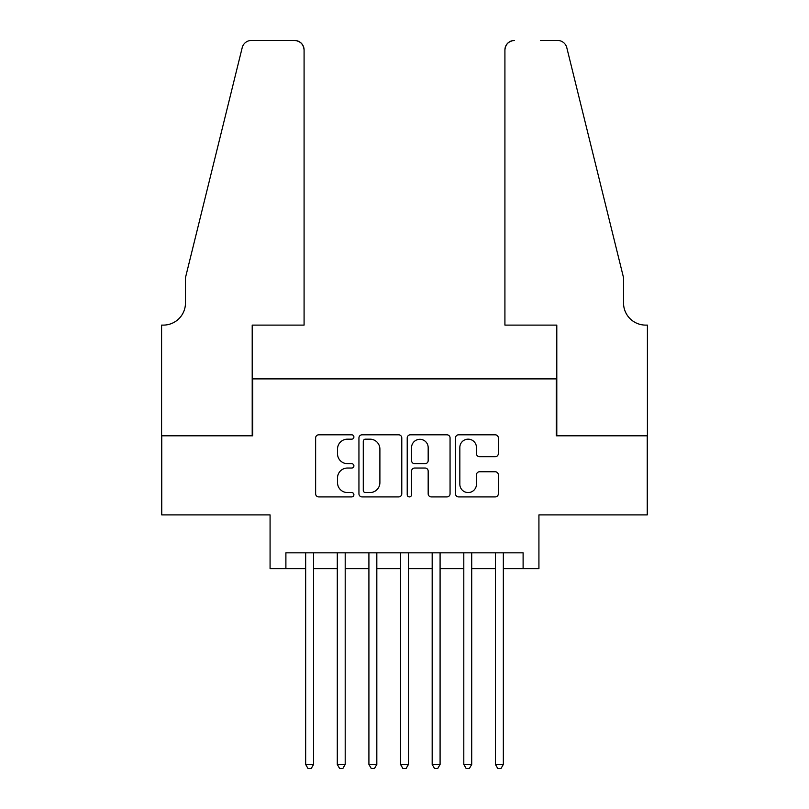 <?xml version="1.0" encoding="UTF-8"?>
<svg xmlns="http://www.w3.org/2000/svg" width="809" height="809" viewBox="0 0 809 809"><rect width="100%" height="100%" fill="white"/><g stroke="black" fill="none" stroke-linecap="round" stroke-linejoin="round"><path stroke-width="1.21" d="M353.897 436.991A2.174 2.174 0 0 0 351.723 434.817L318.736 434.817A3.105 3.105 0 0 0 315.631 437.922L315.631 493.803A3.105 3.105 0 0 0 318.736 496.908L351.723 496.908A2.174 2.174 0 0 0 353.897 494.734A2.174 2.174 0 0 0 351.723 492.56L347.455 492.56A9.93 9.93 0 0 1 337.515 482.629L337.515 477.967A9.93 9.93 0 0 1 347.455 468.037L351.723 468.037A2.174 2.174 0 0 0 353.897 465.863A2.174 2.174 0 0 0 351.723 463.688L347.455 463.688A9.93 9.93 0 0 1 337.515 453.748L337.515 449.096A9.93 9.93 0 0 1 347.455 439.166L351.723 439.166A2.174 2.174 0 0 0 353.897 436.991M495.229 456.701A3.105 3.105 0 0 0 498.334 453.596L498.334 437.922A3.105 3.105 0 0 0 495.229 434.817L458.602 434.817A3.105 3.105 0 0 0 455.497 437.922L455.497 493.803A3.105 3.105 0 0 0 458.602 496.908L495.229 496.908A3.105 3.105 0 0 0 498.334 493.803L498.334 474.863A3.105 3.105 0 0 0 495.229 471.758L479.555 471.758A3.105 3.105 0 0 0 476.45 474.863L476.45 484.257A8.302 8.302 0 0 1 468.148 492.56A8.302 8.302 0 0 1 459.836 484.257L459.836 447.468A8.302 8.302 0 0 1 468.148 439.166A8.302 8.302 0 0 1 476.45 447.468L476.45 453.596A3.105 3.105 0 0 0 479.555 456.701L495.229 456.701M285.89 568.656L285.89 552.84L523.11 552.84L523.11 568.656L538.925 568.656L538.925 514.888L647.251 514.888L647.251 435.808L556.319 435.808L556.319 378.885L252.681 378.885L252.681 435.808L161.749 435.808L161.749 514.888L270.075 514.888L270.075 568.656L305.66 568.656M401.78 437.922A3.105 3.105 0 0 0 398.675 434.817L362.048 434.817A3.105 3.105 0 0 0 358.943 437.922L358.943 493.803A3.105 3.105 0 0 0 362.048 496.908L398.675 496.908A3.105 3.105 0 0 0 401.78 493.803L401.78 437.922M410.325 434.817L446.952 434.817A3.105 3.105 0 0 1 450.057 437.922L450.057 493.803A3.105 3.105 0 0 1 446.952 496.908L431.278 496.908A3.105 3.105 0 0 1 428.173 493.803L428.173 471.141A3.105 3.105 0 0 0 425.069 468.037L414.663 468.037A3.105 3.105 0 0 0 411.559 471.141L411.559 494.734A2.174 2.174 0 0 1 409.394 496.908A2.174 2.174 0 0 1 407.22 494.734L407.22 437.922A3.105 3.105 0 0 1 410.325 434.817M313.568 568.656L337.292 568.656M345.2 568.656L368.914 568.656M376.822 568.656L400.546 568.656M408.454 568.656L432.178 568.656M440.086 568.656L463.8 568.656M471.708 568.656L495.432 568.656M503.34 568.656L523.11 568.656M365.456 439.166A2.174 2.174 0 0 0 363.281 441.33L363.281 490.385A2.174 2.174 0 0 0 365.456 492.56L369.966 492.56A9.93 9.93 0 0 0 379.896 482.629L379.896 449.096A9.93 9.93 0 0 0 369.966 439.166L365.456 439.166M428.173 447.62A8.302 8.302 0 0 0 419.871 439.317A8.302 8.302 0 0 0 411.559 447.62L411.559 460.584A3.105 3.105 0 0 0 414.663 463.688L425.069 463.688A3.105 3.105 0 0 0 428.173 460.584L428.173 447.62M313.568 552.84L313.568 764.434L305.66 764.434L305.66 552.84M313.568 764.434L311.192 768.55L308.027 768.55L305.66 764.434M304.083 325.107L304.083 49.936A9.486 9.486 0 0 0 294.587 40.45L251.417 40.45A9.486 9.486 0 0 0 242.204 47.67L185.473 277.669L185.473 302.971A22.136 22.136 0 0 1 163.327 325.107L161.588 325.107L161.588 435.808L252.206 435.808L252.206 325.107L304.083 325.107L304.083 49.936C303.476 44.212 300.311 41.057 294.587 40.45L268.335 40.45M242.204 47.67C244.611 42.462 244.611 42.462 242.204 47.67C244.611 42.462 244.611 42.462 242.204 47.67M185.473 302.971A22.136 22.136 0 0 1 163.327 325.107M504.917 325.107L504.917 49.936L504.917 325.107L556.794 325.107L556.794 435.808L647.412 435.808L647.412 325.107L645.673 325.107A22.136 22.136 0 0 1 623.527 302.971A22.136 22.136 0 0 0 645.673 325.107M606.133 207.144L566.796 47.67L623.527 277.669L623.527 302.971M540.665 40.45L557.583 40.45A9.486 9.486 0 0 1 566.796 47.67C564.389 42.462 564.389 42.462 566.796 47.67C564.389 42.462 564.389 42.462 566.796 47.67M514.413 40.45A9.486 9.486 0 0 0 504.917 49.936C505.524 44.212 508.689 41.057 514.413 40.45M345.2 552.84L345.2 764.434L337.292 764.434L337.292 552.84M345.2 764.434L342.824 768.55L339.659 768.55L337.292 764.434M376.822 552.84L376.822 764.434L368.914 764.434L368.914 552.84M376.822 764.434L374.456 768.55L371.291 768.55L368.914 764.434M408.454 552.84L408.454 764.434L400.546 764.434L400.546 552.84M408.454 764.434L406.078 768.55L402.922 768.55L400.546 764.434M440.086 552.84L440.086 764.434L432.178 764.434L432.178 552.84M440.086 764.434L437.709 768.55L434.544 768.55L432.178 764.434M471.708 552.84L471.708 764.434L463.8 764.434L463.8 552.84M471.708 764.434L469.341 768.55L466.176 768.55L463.8 764.434M503.34 552.84L503.34 764.434L495.432 764.434L495.432 552.84M503.34 764.434L500.973 768.55L497.808 768.55L495.432 764.434"/></g></svg>
